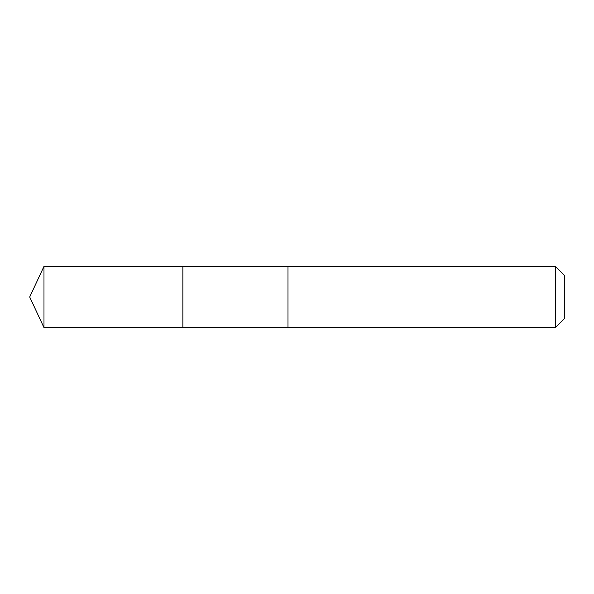 <?xml version="1.0" encoding="UTF-8"?>
<svg xmlns="http://www.w3.org/2000/svg" width="594" height="594" viewBox="0 0 594 594"><rect width="100%" height="100%" fill="white"/><g stroke="black" fill="none" stroke-linecap="round" stroke-linejoin="round"><path stroke-width="0.89" d="M182.87 327.628L182.87 266.372L43.986 266.364L43.986 327.636L182.87 327.628L182.87 266.372L287.993 266.372L287.993 327.628L43.986 327.636L29.7 297L43.986 327.636M287.993 286.746L287.993 327.636L555.457 327.636L555.457 266.364L287.993 266.364L287.993 286.746M555.457 266.364L564.3 275.208L564.3 318.792L555.457 327.636M29.7 297L43.986 266.364"/></g></svg>
